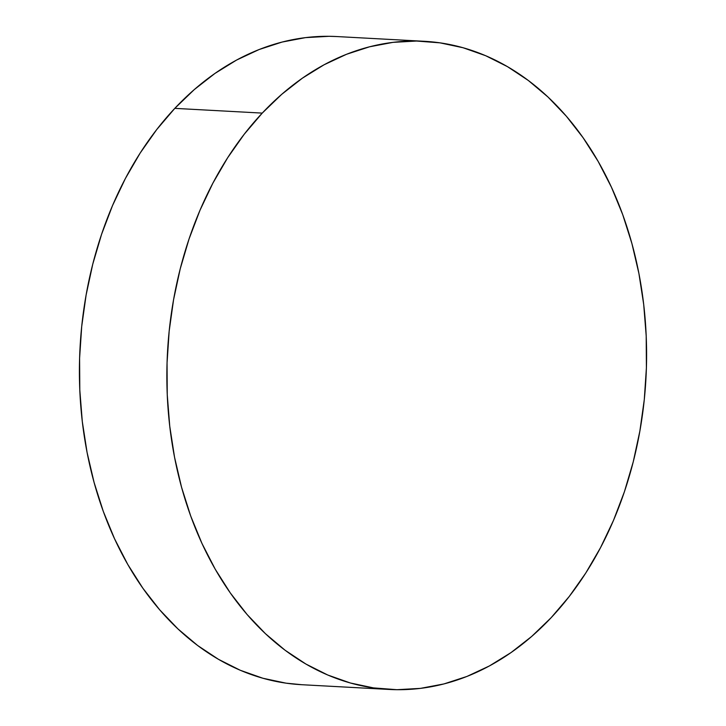 <?xml version="1.0" encoding="UTF-8"?>
<svg xmlns="http://www.w3.org/2000/svg" width="726" height="726" viewBox="0 0 726 726"><rect width="100%" height="100%" fill="white"/><g stroke="black" fill="none" stroke-linecap="round" stroke-linejoin="round"><path stroke-width="1.09" d="M424.283 41.291L336.828 36.554A324.558 239.58 93.1 0 0 174.803 108.365L262.249 113.102A324.558 239.58 -86.9 0 1 424.283 41.291A324.558 239.58 -86.9 0 1 636.82 263.393A324.558 239.58 -86.9 0 1 551.197 617.635L531.731 636.403L511.068 652.556L489.397 665.951L466.927 676.45L443.876 683.946L420.472 688.375L396.931 689.7L373.482 687.894L350.359 682.994L327.78 675.026L305.955 664.072L285.109 650.251L265.426 633.68L247.103 614.523L230.323 592.97L215.241 569.229L202 543.52L190.738 516.095L181.545 487.219L174.53 457.171L169.748 426.235L167.243 394.717L167.053 362.918L169.167 331.138L173.568 299.693L180.211 268.874L189.041 238.99L199.968 210.313L212.89 183.143L227.674 157.724L244.181 134.301L262.249 113.102L281.715 94.335L302.379 78.181L324.059 64.786L346.529 54.287L369.579 46.791L392.984 42.362L416.524 41.037L439.965 42.843L463.088 47.744L485.676 55.711L507.492 66.665L528.346 80.486L548.03 97.057L566.344 116.214L583.123 137.768L598.206 161.508L611.446 187.217L622.717 214.642L631.901 243.519L638.925 273.566L643.708 304.503L646.204 336.02L646.403 367.819L644.289 399.599L639.878 431.044L633.235 461.863L624.405 491.747L613.479 520.424L600.565 547.595L585.782 573.023L569.275 596.436L551.197 617.635A324.558 239.58 -86.9 0 1 389.172 689.446A324.558 239.58 -86.9 0 1 176.636 467.344A324.558 239.58 -86.9 0 1 262.249 113.102L174.803 108.365A324.558 239.58 93.1 0 0 89.18 462.607A324.558 239.58 93.1 0 0 301.717 684.709L389.172 689.446M337.091 36.563L329.069 36.3L305.528 37.625L282.124 42.054L259.073 49.55L236.603 60.049L214.932 73.444L194.269 89.597L174.803 108.365L156.725 129.564L140.218 152.977L125.435 178.405L112.521 205.576L101.595 234.253L92.765 264.137L86.122 294.956L81.711 326.401L79.597 358.181L79.796 389.98L82.292 421.497L87.075 452.434L94.099 482.481L103.283 511.358L114.554 538.783L127.794 564.492L142.877 588.232L159.656 609.786L177.97 628.943L197.654 645.514L218.508 659.335L240.324 670.289L262.912 678.256L286.035 683.157L301.971 684.727"/></g></svg>
